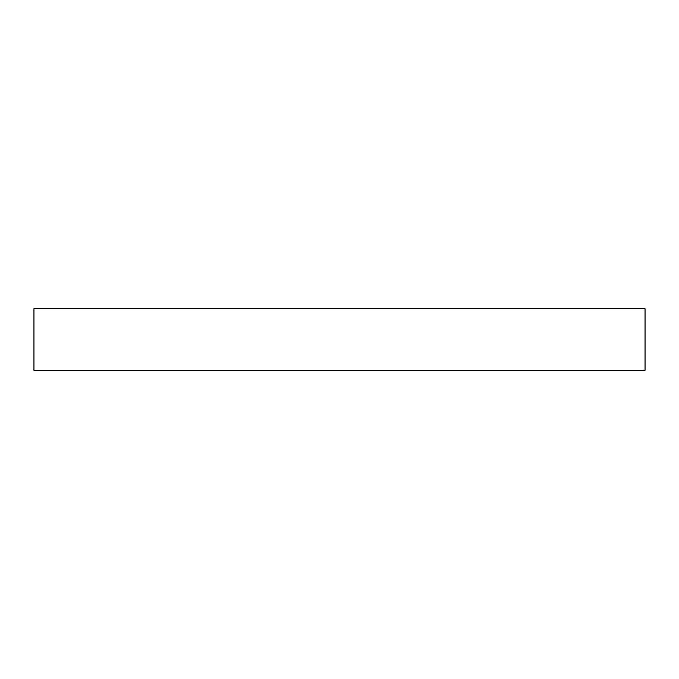 <?xml version="1.0" encoding="UTF-8"?>
<svg xmlns="http://www.w3.org/2000/svg" width="679" height="679" viewBox="0 0 679 679"><rect width="100%" height="100%" fill="white"/><g stroke="black" fill="none" stroke-linecap="round" stroke-linejoin="round"><path stroke-width="1.02" d="M339.5 308.699L645.05 308.699L645.05 370.301L33.95 370.301L33.95 308.699L339.5 308.699"/></g></svg>
